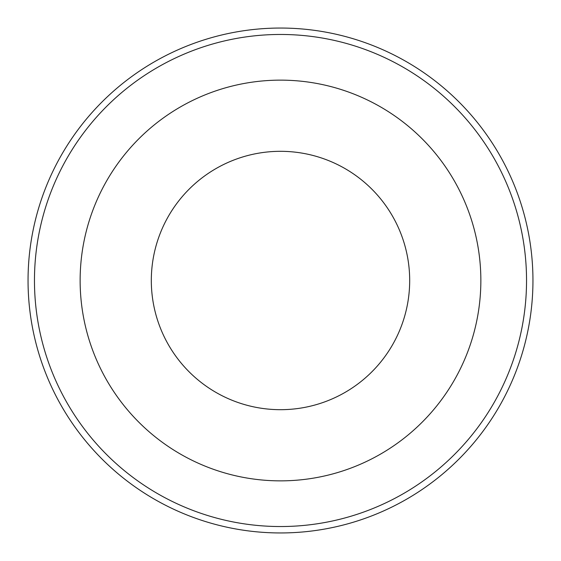 <?xml version="1.0" encoding="UTF-8"?>
<svg xmlns="http://www.w3.org/2000/svg" width="561" height="561" viewBox="0 0 561 561"><rect width="100%" height="100%" fill="white"/><g stroke="black" fill="none" stroke-linecap="round" stroke-linejoin="round"><path stroke-width="0.84" d="M532.95 280.5A252.45 252.45 0 0 1 154.275 499.129A252.45 252.45 0 0 1 154.275 61.871A252.45 252.45 0 0 1 532.95 280.5M526.541 280.5A246.041 246.041 0 0 1 157.48 493.575A246.041 246.041 0 0 1 157.48 67.425A246.041 246.041 0 0 1 526.541 280.5M480.854 280.5A200.354 200.354 0 0 1 180.319 454.017A200.354 200.354 0 0 1 180.319 106.983A200.354 200.354 0 0 1 480.854 280.5M216.385 90.679L217.633 90.265M344.615 90.679L341.446 89.634M409.684 280.5A129.184 129.184 0 0 1 215.908 392.377A129.184 129.184 0 0 1 215.908 168.623A129.184 129.184 0 0 1 409.684 280.5"/></g></svg>
